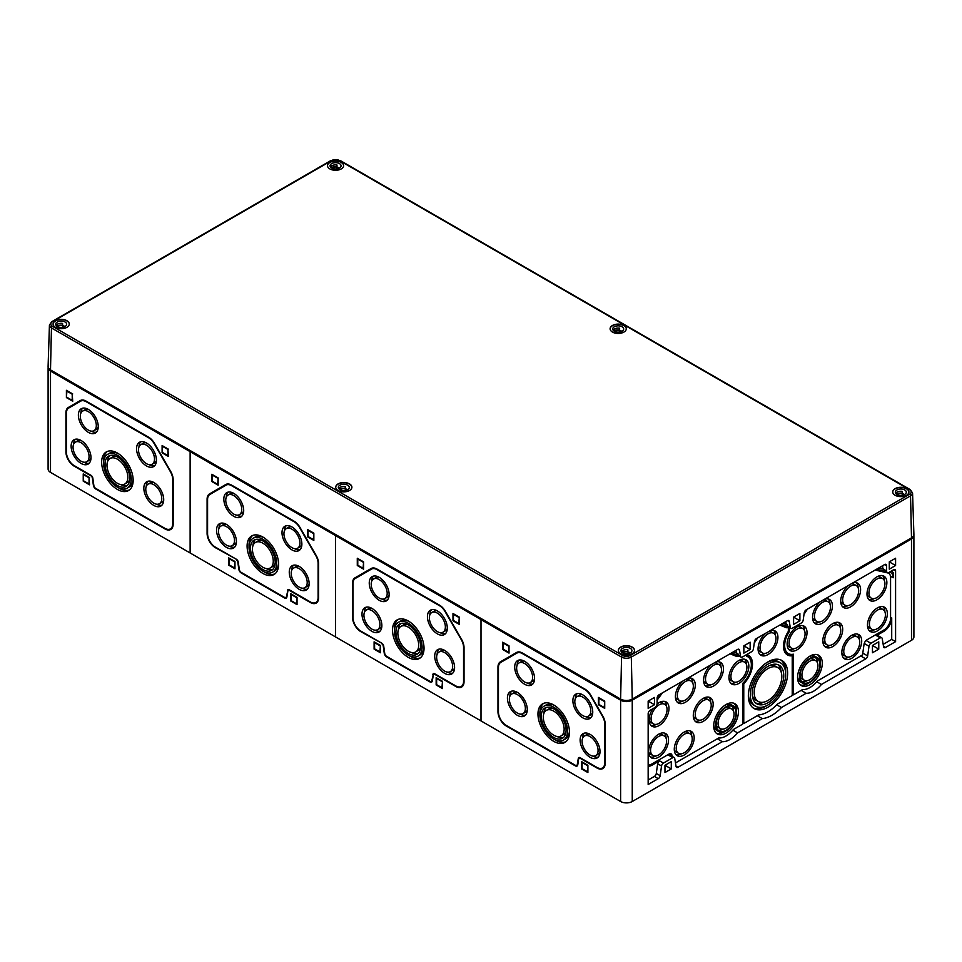 <?xml version="1.0" encoding="UTF-8"?>
<svg xmlns="http://www.w3.org/2000/svg" width="962" height="962" viewBox="0 0 962 962"><rect width="100%" height="100%" fill="white"/><g stroke="black" fill="none" stroke-linecap="round" stroke-linejoin="round"><path stroke-width="1.44" d="M335.57 636.94L481 720.911L481 619.588L335.57 535.618L336.532 535.064L335.57 535.618L190.127 451.659L191.101 451.094L190.127 451.659L50.505 371.043A8.225 4.75 0 0 1 48.1 367.688L48.1 469.011A8.225 4.75 0 0 0 50.505 472.366L335.57 636.94L335.57 535.618L335.57 636.94M481.974 619.023L481 619.588L481.974 619.023M381.806 643.77A2.056 1.19 -120 0 1 383.237 645.983L384.247 653.222A3.427 1.984 -120 0 0 386.64 656.914L429.93 681.902A3.427 1.984 -120 0 0 432.311 680.964L433.333 674.903A2.056 1.19 -120 0 1 434.764 674.338L455.796 686.483A11.652 6.734 -120 0 0 464.033 681.721L464.033 647.57A11.652 6.734 -120 0 0 461.616 639.453L445.382 611.327A11.652 6.734 -120 0 0 439.55 605.17L377.008 569.071A11.652 6.734 -120 0 0 371.188 568.494L354.942 577.861A11.652 6.734 -120 0 0 352.537 583.2L352.537 617.351A11.652 6.734 -120 0 0 360.774 631.625L382.034 643.362M439.55 605.17L377.501 569.348A10.967 6.337 -120 0 0 372.017 568.807L355.291 578.463A10.967 6.337 -120 0 0 353.018 583.477L353.018 617.628A10.967 6.337 -120 0 0 360.774 631.06L381.806 643.205A2.742 1.587 -120 0 1 383.718 646.163L384.728 653.402A2.742 1.587 -120 0 0 386.64 656.349L429.93 681.349A2.742 1.587 -120 0 0 431.301 681.481A2.742 1.587 -120 0 0 431.83 680.591L433.333 674.254A2.742 1.587 -120 0 1 433.658 673.544M459.283 617.123L452.982 613.491L452.982 620.767L459.283 624.398L459.283 617.123L458.802 623.556L453.463 620.478L453.463 614.321L458.802 617.4M363.588 561.88L357.287 558.237L357.287 565.512L363.588 569.155L363.588 561.88L363.095 568.314L357.768 565.235L357.768 559.078L363.095 562.157M442.46 681.3L436.159 677.669L436.159 684.944L442.46 688.576L442.46 681.3L441.979 687.746L436.64 684.667L436.64 678.511L441.979 681.589M380.411 645.478L374.11 641.834L374.11 649.122L380.411 652.753L380.411 645.478L379.918 651.911L374.591 648.833L374.591 642.676L379.918 645.755M379.918 651.911L374.11 649.122M441.979 687.746L436.159 684.944M363.095 568.314L357.287 565.512M458.802 623.556L452.982 620.767M408.285 657.371A22.282 12.867 -120 0 0 419.42 658.477A22.282 12.867 -120 0 0 419.42 632.743A22.282 12.867 -120 0 0 397.138 619.889A22.282 12.867 -120 0 0 393.723 637.734A22.282 12.867 -120 0 0 408.285 657.371M409.223 655.639A22.282 12.867 -120 0 0 410.221 656.252A22.282 12.867 -120 0 0 420.346 657.84M398.148 619.396A22.282 12.867 -120 0 0 394.492 630.134M418.049 656.096A19.541 11.279 -120 0 0 418.049 633.537A19.541 11.279 -120 0 0 398.508 622.258A19.541 11.279 -120 0 0 395.514 637.914A19.541 11.279 -120 0 0 408.285 655.134A19.541 11.279 -120 0 0 418.049 656.096L419.985 654.978A19.541 11.279 -120 0 0 424.001 647.101M409.283 621.608A19.541 11.279 -120 0 0 400.457 621.139L398.508 622.258M408.285 653.451A17.484 10.089 -120 0 0 417.027 654.316A17.484 10.089 -120 0 0 417.027 634.138A17.484 10.089 -120 0 0 399.543 624.037A17.484 10.089 -120 0 0 396.861 638.046A17.484 10.089 -120 0 0 408.285 653.451M411.508 652.489A17.484 10.089 -120 0 0 418.145 653.475M400.841 623.484A17.484 10.089 -120 0 0 398.364 629.737M415.656 651.947A14.743 8.514 -120 0 0 415.656 634.92A14.743 8.514 -120 0 0 400.913 626.418A14.743 8.514 -120 0 0 398.653 638.227A14.743 8.514 -120 0 0 408.285 651.214A14.743 8.514 -120 0 0 415.656 651.947L418.073 650.54A14.743 8.514 -120 0 0 420.622 647.222M407.479 624.47A14.743 8.514 -120 0 0 403.331 625.011L400.913 626.418M371.921 631.349A14.057 8.117 -120 0 0 378.956 632.034A14.057 8.117 -120 0 0 378.956 615.812A14.057 8.117 -120 0 0 364.899 607.695A14.057 8.117 -120 0 0 362.746 618.963A14.057 8.117 -120 0 0 371.921 631.349M374.675 630.134A14.057 8.117 -120 0 0 380.062 631.156M366.209 607.178A14.057 8.117 -120 0 0 364.418 612.349M377.585 629.665A11.316 6.53 -120 0 0 377.585 616.606A11.316 6.53 -120 0 0 366.269 610.076A11.316 6.53 -120 0 0 364.538 619.131A11.316 6.53 -120 0 0 371.921 629.1A11.316 6.53 -120 0 0 377.585 629.665L380.002 628.27A11.316 6.53 -120 0 0 381.854 625.985M371.585 608.2A11.316 6.53 -120 0 0 368.687 608.669L366.269 610.076M444.636 673.328A14.057 8.117 -120 0 0 451.671 674.025A14.057 8.117 -120 0 0 451.671 657.792A14.057 8.117 -120 0 0 437.614 649.675A14.057 8.117 -120 0 0 435.461 660.942A14.057 8.117 -120 0 0 444.636 673.328M447.402 672.113A14.057 8.117 -120 0 0 452.777 673.135M438.937 649.158A14.057 8.117 -120 0 0 437.133 654.328M450.3 671.644A11.316 6.53 -120 0 0 450.3 658.585A11.316 6.53 -120 0 0 438.985 652.056A11.316 6.53 -120 0 0 437.253 661.122A11.316 6.53 -120 0 0 444.636 671.091A11.316 6.53 -120 0 0 450.3 671.644L452.717 670.249A11.316 6.53 -120 0 0 454.569 667.977M444.312 650.192A11.316 6.53 -120 0 0 441.414 650.661L438.985 652.056M379.196 600.276A14.057 8.117 -120 0 0 386.219 600.973A14.057 8.117 -120 0 0 386.219 584.74A14.057 8.117 -120 0 0 372.162 576.623A14.057 8.117 -120 0 0 370.009 587.89A14.057 8.117 -120 0 0 379.196 600.276M381.95 599.061A14.057 8.117 -120 0 0 387.325 600.084M373.484 576.106A14.057 8.117 -120 0 0 371.681 581.276M384.848 598.592A11.316 6.53 -120 0 0 384.848 585.533A11.316 6.53 -120 0 0 373.545 579.004A11.316 6.53 -120 0 0 371.801 588.071A11.316 6.53 -120 0 0 379.196 598.039A11.316 6.53 -120 0 0 384.848 598.592L387.277 597.198A11.316 6.53 -120 0 0 389.129 594.925M378.86 577.14A11.316 6.53 -120 0 0 375.962 577.609L373.545 579.004M437.373 633.862A14.057 8.117 -120 0 0 444.396 634.559A14.057 8.117 -120 0 0 444.396 618.326A14.057 8.117 -120 0 0 430.339 610.221A14.057 8.117 -120 0 0 428.186 621.476A14.057 8.117 -120 0 0 437.373 633.862M440.127 632.647A14.057 8.117 -120 0 0 445.502 633.681M431.661 609.692A14.057 8.117 -120 0 0 429.858 614.862M443.025 632.178A11.316 6.53 -120 0 0 443.025 619.119A11.316 6.53 -120 0 0 431.71 612.59A11.316 6.53 -120 0 0 429.978 621.656A11.316 6.53 -120 0 0 437.373 631.625A11.316 6.53 -120 0 0 443.025 632.178L445.454 630.783A11.316 6.53 -120 0 0 447.306 628.511M437.037 610.726A11.316 6.53 -120 0 0 434.139 611.195L431.71 612.59M432.852 674.53A2.742 1.587 -120 0 1 433.393 673.64A2.742 1.587 -120 0 1 434.764 673.785L455.796 685.918A10.967 6.337 -120 0 0 461.279 686.471A10.967 6.337 -120 0 0 463.552 681.445L463.552 647.294A10.967 6.337 -120 0 0 461.279 639.646L445.033 611.519A10.967 6.337 -120 0 0 439.55 605.735L377.008 569.624A10.967 6.337 -120 0 0 371.524 569.083L371.524 569.083M461.507 686.315A10.967 6.337 -120 0 0 461.76 686.183A10.967 6.337 -120 0 0 464.033 681.168L463.552 681.445M431.517 681.3A2.742 1.587 -120 0 0 431.782 681.204A2.742 1.587 -120 0 0 432.323 680.314L433.333 674.903M190.127 552.97L190.127 451.659L190.127 552.97M236.363 559.8A2.056 1.19 -120 0 1 237.794 562.012L238.816 569.251A3.427 1.984 -120 0 0 241.209 572.943L284.487 597.943A3.427 1.984 -120 0 0 286.88 597.005L287.891 590.933A2.056 1.19 -120 0 1 289.321 590.367L310.353 602.513A11.652 6.734 -120 0 0 318.602 597.763L318.602 563.612A11.652 6.734 -120 0 0 316.185 555.483L299.94 527.356A11.652 6.734 -120 0 0 294.119 521.212L231.577 485.101A11.652 6.734 -120 0 0 225.745 484.523L209.512 493.903A11.652 6.734 -120 0 0 207.095 499.23L207.095 533.381A11.652 6.734 -120 0 0 215.332 547.655L236.604 559.391M294.119 521.212L232.058 485.377A10.967 6.337 -120 0 0 226.575 484.836L209.848 494.492A10.967 6.337 -120 0 0 207.576 499.518L207.576 533.657A10.967 6.337 -120 0 0 215.332 547.101L236.363 559.235A2.742 1.587 -120 0 1 238.275 562.193L239.297 569.432A2.742 1.587 -120 0 0 241.209 572.39L284.487 597.378A2.742 1.587 -120 0 0 285.858 597.51A2.742 1.587 -120 0 0 286.399 596.632L287.903 590.283A2.742 1.587 -120 0 1 288.215 589.574M313.84 533.152L307.539 529.521L307.539 536.796L313.84 540.44L313.84 533.152L313.359 539.598L308.032 536.519L308.032 530.363L313.359 533.441M218.146 477.91L211.844 474.266L211.844 481.541L218.146 485.185L218.146 477.91L217.665 484.343L212.325 481.265L212.325 475.108L217.665 478.186M297.03 597.342L290.716 593.698L290.716 600.973L297.03 604.617L297.03 597.342L296.536 603.775L291.209 600.697L291.209 594.54L296.536 597.618M234.968 561.507L228.667 557.876L228.667 565.151L234.968 568.795L234.968 561.507L234.487 567.953L229.148 564.874L229.148 558.718L234.487 561.796M234.487 567.953L228.667 565.151M296.536 603.775L290.716 600.973M217.665 484.343L211.844 481.541M313.359 539.598L307.539 536.796M262.842 573.412A22.282 12.867 -120 0 0 273.99 574.506A22.282 12.867 -120 0 0 273.99 548.785A22.282 12.867 -120 0 0 251.707 535.918A22.282 12.867 -120 0 0 248.292 553.775A22.282 12.867 -120 0 0 262.842 573.412M263.78 571.668A22.282 12.867 -120 0 0 264.79 572.282A22.282 12.867 -120 0 0 274.916 573.881M252.717 535.425A22.282 12.867 -120 0 0 249.062 546.175M272.619 572.137A19.541 11.279 -120 0 0 272.619 549.579A19.541 11.279 -120 0 0 253.078 538.287A19.541 11.279 -120 0 0 250.084 553.944A19.541 11.279 -120 0 0 262.842 571.163A19.541 11.279 -120 0 0 272.619 572.137L274.555 571.019A19.541 11.279 -120 0 0 278.571 563.131M263.853 537.638A19.541 11.279 -120 0 0 255.014 537.169L253.078 538.287M262.842 569.492A17.484 10.089 -120 0 0 271.585 570.358A17.484 10.089 -120 0 0 271.585 550.168A17.484 10.089 -120 0 0 254.1 540.079A17.484 10.089 -120 0 0 251.431 554.088A17.484 10.089 -120 0 0 262.842 569.492M266.065 568.518A17.484 10.089 -120 0 0 272.715 569.504M255.399 539.526A17.484 10.089 -120 0 0 252.934 545.767M270.214 567.977A14.743 8.514 -120 0 0 270.214 550.961A14.743 8.514 -120 0 0 255.471 542.448A14.743 8.514 -120 0 0 253.222 554.256A14.743 8.514 -120 0 0 262.842 567.243A14.743 8.514 -120 0 0 270.214 567.977L272.643 566.582A14.743 8.514 -120 0 0 275.18 563.263M262.049 540.512A14.743 8.514 -120 0 0 257.9 541.053L255.471 542.448M226.491 547.378A14.057 8.117 -120 0 0 233.513 548.075A14.057 8.117 -120 0 0 233.513 531.842A14.057 8.117 -120 0 0 219.456 523.725A14.057 8.117 -120 0 0 217.304 534.992A14.057 8.117 -120 0 0 226.491 547.378M229.245 546.163A14.057 8.117 -120 0 0 234.62 547.186M220.779 523.208A14.057 8.117 -120 0 0 218.975 528.378M232.143 545.694A11.316 6.53 -120 0 0 232.143 532.635A11.316 6.53 -120 0 0 220.827 526.106A11.316 6.53 -120 0 0 219.095 535.173A11.316 6.53 -120 0 0 226.491 545.141A11.316 6.53 -120 0 0 232.143 545.694L234.572 544.3A11.316 6.53 -120 0 0 236.424 542.027M226.154 524.242A11.316 6.53 -120 0 0 223.256 524.711L220.827 526.106M299.206 589.357A14.057 8.117 -120 0 0 306.229 590.055A14.057 8.117 -120 0 0 306.229 573.833A14.057 8.117 -120 0 0 292.183 565.716A14.057 8.117 -120 0 0 290.019 576.972A14.057 8.117 -120 0 0 299.206 589.357M301.96 588.143A14.057 8.117 -120 0 0 307.335 589.177M293.494 565.199A14.057 8.117 -120 0 0 291.702 570.37M304.858 587.686A11.316 6.53 -120 0 0 304.858 574.615A11.316 6.53 -120 0 0 293.554 568.085A11.316 6.53 -120 0 0 291.811 577.152A11.316 6.53 -120 0 0 299.206 587.121A11.316 6.53 -120 0 0 304.858 587.686L307.287 586.279A11.316 6.53 -120 0 0 309.139 584.006M298.869 566.221A11.316 6.53 -120 0 0 295.971 566.69L293.554 568.085M233.754 516.305A14.057 8.117 -120 0 0 240.789 517.003A14.057 8.117 -120 0 0 240.789 500.781A14.057 8.117 -120 0 0 226.731 492.664A14.057 8.117 -120 0 0 224.579 503.92A14.057 8.117 -120 0 0 233.754 516.305M236.52 515.091A14.057 8.117 -120 0 0 241.895 516.125M228.054 492.147A14.057 8.117 -120 0 0 226.25 497.318M239.418 514.634A11.316 6.53 -120 0 0 239.418 501.563A11.316 6.53 -120 0 0 228.102 495.033A11.316 6.53 -120 0 0 226.371 504.1A11.316 6.53 -120 0 0 233.754 514.069A11.316 6.53 -120 0 0 239.418 514.634L241.835 513.227A11.316 6.53 -120 0 0 243.687 510.954M233.429 493.169A11.316 6.53 -120 0 0 230.531 493.638L228.102 495.033M291.931 549.891A14.057 8.117 -120 0 0 298.966 550.589A14.057 8.117 -120 0 0 298.966 534.367A14.057 8.117 -120 0 0 284.908 526.25A14.057 8.117 -120 0 0 282.756 537.505A14.057 8.117 -120 0 0 291.931 549.891M294.697 548.677A14.057 8.117 -120 0 0 300.072 549.711M286.219 525.733A14.057 8.117 -120 0 0 284.427 530.904M297.595 548.22A11.316 6.53 -120 0 0 297.595 535.149A11.316 6.53 -120 0 0 286.279 528.619A11.316 6.53 -120 0 0 284.548 537.686A11.316 6.53 -120 0 0 291.931 547.655A11.316 6.53 -120 0 0 297.595 548.22L300.012 546.813A11.316 6.53 -120 0 0 301.864 544.54M291.594 526.755A11.316 6.53 -120 0 0 288.696 527.224L286.279 528.619M287.41 590.56A2.742 1.587 -120 0 1 287.951 589.682A2.742 1.587 -120 0 1 289.321 589.814L310.353 601.959A10.967 6.337 -120 0 0 315.837 602.501A10.967 6.337 -120 0 0 318.109 597.474L318.109 563.335A10.967 6.337 -120 0 0 315.837 555.687L299.603 527.561A10.967 6.337 -120 0 0 294.119 521.765L231.577 485.666A10.967 6.337 -120 0 0 226.094 485.113L226.094 485.113M316.077 602.344A10.967 6.337 -120 0 0 316.33 602.224A10.967 6.337 -120 0 0 318.602 597.198L318.602 563.612M286.075 597.342A2.742 1.587 -120 0 0 286.339 597.234A2.742 1.587 -120 0 0 286.88 596.356L287.891 590.933M89.045 477.825L89.538 484.824L83.237 481.18L83.718 474.747L89.045 477.825L89.045 483.982L83.718 480.904L89.045 483.982M83.237 481.18L83.237 473.905L89.538 477.549M167.929 449.47L168.41 456.469L162.109 452.825L162.59 446.392L167.929 449.47L167.929 455.627L162.59 452.549L167.929 455.627M162.109 452.825L162.109 445.55L168.41 449.194M72.222 394.216L72.715 401.214L66.414 397.583L66.895 391.137L72.222 394.216L72.222 400.384L66.895 397.294L72.222 400.384M66.414 397.583L66.414 390.307L72.715 393.939M117.412 483.285A14.743 8.514 60 0 1 107.78 470.298A14.743 8.514 60 0 1 110.041 458.477A14.743 8.514 60 0 1 124.783 466.991A14.743 8.514 60 0 1 124.783 484.018A14.743 8.514 60 0 1 117.412 483.285M110.041 458.477L112.47 457.082A14.743 8.514 60 0 1 116.606 456.541M129.75 479.292A14.743 8.514 60 0 1 127.2 482.611L124.783 484.018M107.504 461.808A17.484 10.089 60 0 1 109.969 455.555M127.285 485.545A17.484 10.089 60 0 1 120.635 484.547M117.412 485.521A17.484 10.089 60 0 1 105.988 470.117A17.484 10.089 60 0 1 108.67 456.108A17.484 10.089 60 0 1 126.154 466.197A17.484 10.089 60 0 1 126.154 486.387A17.484 10.089 60 0 1 117.412 485.521M117.412 487.205A19.541 11.279 60 0 1 104.642 469.985A19.541 11.279 60 0 1 107.636 454.329A19.541 11.279 60 0 1 127.176 465.608A19.541 11.279 60 0 1 127.176 488.167A19.541 11.279 60 0 1 117.412 487.205M107.636 454.329L109.584 453.21A19.541 11.279 60 0 1 118.41 453.667M133.129 479.172A19.541 11.279 60 0 1 129.124 487.049L127.176 488.167M129.473 489.911A22.282 12.867 60 0 1 119.348 488.323A22.282 12.867 60 0 1 118.35 487.71M103.631 462.205A22.282 12.867 60 0 1 107.287 451.467M117.412 489.442A22.282 12.867 60 0 1 102.85 469.805A22.282 12.867 60 0 1 106.265 451.948A22.282 12.867 60 0 1 128.547 464.814A22.282 12.867 60 0 1 128.547 490.548A22.282 12.867 60 0 1 117.412 489.442M153.764 503.15A11.316 6.53 60 0 1 146.38 493.181A11.316 6.53 60 0 1 148.112 484.126A11.316 6.53 60 0 1 159.427 490.656A11.316 6.53 60 0 1 159.427 503.715A11.316 6.53 60 0 1 153.764 503.15M148.112 484.126L150.541 482.72A11.316 6.53 60 0 1 153.439 482.251M163.696 500.036A11.316 6.53 60 0 1 161.844 502.32L159.427 503.715M146.26 486.399A14.057 8.117 60 0 1 148.064 481.228M161.905 505.206A14.057 8.117 60 0 1 156.529 504.184M153.764 505.399A14.057 8.117 60 0 1 144.589 493.013A14.057 8.117 60 0 1 146.741 481.746A14.057 8.117 60 0 1 160.798 489.862A14.057 8.117 60 0 1 160.798 506.084A14.057 8.117 60 0 1 153.764 505.399M81.049 461.171A11.316 6.53 60 0 1 73.665 451.202A11.316 6.53 60 0 1 75.397 442.135A11.316 6.53 60 0 1 86.712 448.665A11.316 6.53 60 0 1 86.712 461.736A11.316 6.53 60 0 1 81.049 461.171M75.397 442.135L77.814 440.74A11.316 6.53 60 0 1 80.712 440.271M90.981 458.056A11.316 6.53 60 0 1 89.129 460.329L86.712 461.736M73.545 444.42A14.057 8.117 60 0 1 75.337 439.249M89.189 463.227A14.057 8.117 60 0 1 83.814 462.193M81.049 463.407A14.057 8.117 60 0 1 71.873 451.022A14.057 8.117 60 0 1 74.026 439.766A14.057 8.117 60 0 1 88.083 447.883A14.057 8.117 60 0 1 88.083 464.105A14.057 8.117 60 0 1 81.049 463.407M146.501 463.684A11.316 6.53 60 0 1 139.105 453.715A11.316 6.53 60 0 1 140.837 444.66A11.316 6.53 60 0 1 152.152 451.19A11.316 6.53 60 0 1 152.152 464.249A11.316 6.53 60 0 1 146.501 463.684M140.837 444.66L143.266 443.254A11.316 6.53 60 0 1 146.164 442.797M156.433 460.57A11.316 6.53 60 0 1 154.581 462.854L152.152 464.249M138.985 446.933A14.057 8.117 60 0 1 140.789 441.762M154.629 465.74A14.057 8.117 60 0 1 149.254 464.718M146.501 465.933A14.057 8.117 60 0 1 137.313 453.547A14.057 8.117 60 0 1 139.466 442.279A14.057 8.117 60 0 1 153.523 450.396A14.057 8.117 60 0 1 153.523 466.63A14.057 8.117 60 0 1 146.501 465.933M88.324 430.098A11.316 6.53 60 0 1 80.928 420.129A11.316 6.53 60 0 1 82.672 411.075A11.316 6.53 60 0 1 93.975 417.604A11.316 6.53 60 0 1 93.975 430.663A11.316 6.53 60 0 1 88.324 430.098M82.672 411.075L85.089 409.668A11.316 6.53 60 0 1 87.987 409.199M98.256 426.984A11.316 6.53 60 0 1 96.404 429.268L93.975 430.663M80.82 413.347A14.057 8.117 60 0 1 82.612 408.177M96.453 432.154A14.057 8.117 60 0 1 91.077 431.132M88.324 432.347A14.057 8.117 60 0 1 79.137 419.961A14.057 8.117 60 0 1 81.301 408.694A14.057 8.117 60 0 1 95.346 416.811A14.057 8.117 60 0 1 95.346 433.032A14.057 8.117 60 0 1 88.324 432.347M86.147 401.695L148.677 437.794A10.967 6.337 60 0 1 154.16 443.59L170.406 471.717A10.967 6.337 60 0 1 172.679 479.365L172.679 523.869A10.967 6.337 60 0 1 170.406 528.884A10.967 6.337 60 0 1 164.923 528.342L95.767 488.419A2.742 1.587 60 0 1 93.855 485.473L92.845 478.222A2.742 1.587 60 0 0 90.933 475.276L74.17 465.596A10.967 6.337 60 0 1 66.414 452.164L66.414 413.083A10.967 6.337 60 0 1 68.687 408.068L80.652 401.154A10.967 6.337 60 0 1 86.147 401.695L148.689 437.241L86.628 401.419A10.967 6.337 60 0 0 81.145 400.865L80.315 400.553L68.338 407.467L69.168 407.78M172.679 523.869L173.16 523.581A10.967 6.337 60 0 1 170.887 528.607A10.967 6.337 60 0 1 170.647 528.739M148.677 437.241L148.677 437.241A11.652 6.734 60 0 1 154.509 443.386L170.743 471.524A11.652 6.734 60 0 1 173.16 479.641L173.16 524.146A11.652 6.734 60 0 1 164.923 528.908L165.163 528.487M68.338 407.467A11.652 6.734 60 0 0 65.921 412.806L65.921 451.875A11.652 6.734 60 0 0 74.17 466.149L90.933 475.829A2.056 1.19 60 0 1 92.364 478.042L93.386 485.293A3.427 1.984 60 0 0 95.767 488.985L164.923 528.908M80.315 400.553A11.652 6.734 60 0 1 86.147 401.13L86.628 401.419M779.761 625.108A18.963 10.943 120 0 1 780.242 625.288L786.339 627.669A4.341 2.513 120 0 0 788.359 627.332L788.359 631.373A19.192 11.087 120 0 0 787.481 654.966A19.192 11.087 120 0 0 792.231 655.783L789.814 654.376A19.192 11.087 120 0 1 786.351 654.136M788.359 627.332L787.71 626.767M742.868 683.26L743.758 683.766A19.192 11.087 120 0 0 748.508 655.302A19.192 11.087 120 0 0 747.63 654.881L746.885 654.449A19.192 11.087 120 0 1 749.338 658.08M747.63 654.881L747.63 654.016M792.231 655.783L792.231 695.526L777.356 704.112A33.357 19.264 120 0 1 758.633 714.934L743.758 723.52L742.616 723.208M786.339 627.669L784.331 625.456L782.082 624.578M889.285 561.88L889.285 569.155L895.586 565.512L895.586 558.237L889.285 561.88L895.586 565.512M793.59 617.123L793.59 624.398L799.891 620.767L799.891 613.491L793.59 617.123L799.891 620.767M872.462 645.478L872.462 652.753L878.763 649.122L878.763 641.834L872.462 645.478L878.763 649.122M648.16 701.094L648.16 708.369L654.461 704.725L654.461 697.45L648.16 701.094L654.461 704.725M743.854 645.839L743.854 653.114L750.156 649.482L750.156 642.207L743.854 645.839L750.156 649.482M664.97 765.271L664.97 772.546L671.284 768.915L671.284 761.627L664.97 765.271L671.284 768.915M883.176 644.336L891.714 639.405L891.714 617.857A10.967 6.337 120 0 1 883.958 631.288L876.43 635.629L880.302 637.866A2.742 1.587 120 0 1 881.673 637.734L877.801 635.497A2.742 1.587 120 0 0 876.43 635.629M648.16 766.221A10.967 6.337 120 0 0 652.032 765.187L659.559 760.846A2.742 1.587 120 0 0 657.647 763.792L661.531 766.029A2.742 1.587 120 0 1 663.431 763.082L672.823 757.659A2.742 1.587 120 0 1 674.194 757.527L668.614 754.304M648.16 780.026L654.376 776.43A2.742 1.587 120 0 0 656.288 773.472L657.647 763.792M733.357 651.899L737.926 653.715L738.119 654.857A2.742 1.587 120 0 0 738.66 655.735L741.089 657.142A2.742 1.587 120 0 0 742.46 656.998L751.55 651.755A2.742 1.587 120 0 0 753.462 648.797L754.473 641.558A2.742 1.587 120 0 1 756.385 638.6L787.361 620.718A2.742 1.587 120 0 1 788.732 620.586A2.742 1.587 120 0 1 789.273 621.476L790.283 627.537A2.742 1.587 120 0 0 790.824 628.427A2.742 1.587 120 0 0 792.195 628.282L801.286 623.039A2.742 1.587 120 0 0 803.198 620.081L804.22 612.842A2.742 1.587 120 0 1 806.12 609.884L884.679 564.538L886.615 565.656A2.742 1.587 120 0 0 886.05 564.393A2.742 1.587 120 0 0 884.679 564.538M738.72 655.771L732.695 653.414A20.563 11.881 120 0 0 731.385 653.042M881.673 637.734A2.742 1.587 120 0 1 882.214 638.624L883.573 646.729A2.742 1.587 120 0 0 884.114 647.618A2.742 1.587 120 0 0 885.485 647.474L895.586 641.642L895.586 570.827A2.742 1.587 120 0 0 895.021 569.576A2.742 1.587 120 0 0 893.65 569.708L889.044 572.366A3.427 1.984 120 0 1 887.325 572.534L884.908 571.139A3.427 1.984 120 0 1 884.198 569.576L882.743 568.542L882.743 565.656M891.714 639.405L895.586 641.642M738.119 654.857L740.548 656.252L739.525 650.192A2.742 1.587 120 0 0 738.984 649.302A2.742 1.587 120 0 0 737.613 649.434L659.066 694.792A2.742 1.587 120 0 0 657.118 698.147L657.118 703.475A3.427 1.984 120 0 1 654.701 707.671L650.096 710.329A2.742 1.587 120 0 0 648.16 713.684L648.16 784.499L658.261 778.667A2.742 1.587 120 0 0 660.172 775.709L661.531 766.029M733.609 651.755L736.471 652.873L736.05 650.348M736.471 652.873L737.926 653.715M740.548 656.252A2.742 1.587 120 0 0 741.089 657.142M783.357 623.039L786.219 624.158L785.786 621.632M786.219 624.158L787.854 626.142A2.742 1.587 120 0 0 788.395 627.02L790.824 628.427M884.198 569.576L886.615 570.971L886.615 565.656M886.615 570.971A3.427 1.984 120 0 0 887.325 572.534M785.281 652.897A18.506 10.69 120 0 0 787.325 653.691L790.115 654.256A17.593 10.161 120 0 0 793.361 654.196L793.361 694.877L792.231 694.768M889.068 573.532A10.967 6.337 120 0 0 888.732 572.522M675.48 762.926L718.722 737.974A21.02 12.133 120 0 0 733.405 729.497L742.616 724.17L742.616 683.489A17.593 10.161 120 0 0 749.206 657.924L747.33 655.795A18.506 10.69 120 0 0 746.5 655.014M672.137 756.348L671.969 755.302L668.915 754.485M730.014 653.823A18.963 10.943 120 0 1 730.507 654.004L736.603 656.385L734.595 654.172L732.335 653.282M866.077 640.488L870.923 643.289L880.302 637.866M870.923 643.289A2.742 1.587 120 0 0 869.011 646.236L867.652 655.916A2.742 1.587 120 0 1 865.752 658.874L821.44 684.451L816.726 681.733M801.154 690.379L806.168 693.265A22.619 13.059 120 0 0 821.44 684.451M776.719 704.785L781.469 707.527L806.168 693.265M757.262 715.716L762.277 718.614A34.969 20.19 120 0 0 781.469 707.527M732.852 730.146L737.577 732.876L762.277 718.614M717.291 738.792L722.306 741.69A22.619 13.059 120 0 0 737.577 732.876M674.194 757.527A2.742 1.587 120 0 1 674.723 758.417L676.082 766.522A2.742 1.587 120 0 0 676.623 767.411A2.742 1.587 120 0 0 677.994 767.267L722.306 741.69M649.386 710.882L649.037 711.375A10.967 6.337 120 0 0 648.58 712.036M657.118 700.168L662.096 693.277A20.563 11.881 120 0 1 662.397 692.868M754.256 643.097L756.469 639.694A20.563 11.881 120 0 1 757.779 637.806M788.455 627.056L782.431 624.699A20.563 11.881 120 0 0 781.12 624.326M804.004 614.381L806.204 610.966A20.563 11.881 120 0 1 807.515 609.09M885.052 571.224L876.803 569.324A20.563 11.881 120 0 0 876.502 569.251M889.321 572.21L889.862 572.342A10.967 6.337 120 0 1 890.896 572.739A10.967 6.337 120 0 1 893.169 577.765L893.169 572.679A12.614 7.287 120 0 0 891.714 571.32L891.714 570.827M620.622 801.514L620.622 700.192L481 619.588L481 720.911L620.622 801.514A8.225 4.75 0 0 0 632.25 801.514L911.495 640.295A8.225 4.75 0 0 0 913.9 636.94L913.9 535.618A8.225 4.75 0 0 0 913.84 535.064M911.495 640.295L911.495 538.985A8.225 4.75 0 0 0 913.9 535.618M911.495 538.985L632.25 700.192A8.225 4.75 0 0 1 620.622 700.192M578.763 758.862A2.056 1.19 -120 0 1 580.194 758.309L596.957 767.989A11.652 6.734 -120 0 0 605.206 763.227L605.206 724.158A11.652 6.734 -120 0 0 602.789 716.029L590.812 695.298A11.652 6.734 -120 0 0 584.992 689.141L522.45 653.03A11.652 6.734 -120 0 0 516.618 652.452L500.384 661.832A11.652 6.734 -120 0 0 497.967 667.171L497.967 711.676A11.652 6.734 -120 0 0 506.204 725.949L575.36 765.872A3.427 1.984 -120 0 0 577.753 764.934L578.775 758.212A2.742 1.587 -120 0 1 579.088 757.503M584.992 689.141L522.931 653.318A10.967 6.337 -120 0 0 517.448 652.765L500.721 662.421A10.967 6.337 -120 0 0 498.448 667.448L498.448 711.952A10.967 6.337 -120 0 0 506.204 725.384L575.36 765.307A2.742 1.587 -120 0 0 576.731 765.451A2.742 1.587 -120 0 0 577.272 764.562L578.282 758.489L577.753 764.285A2.742 1.587 -120 0 1 577.212 765.163L576.731 765.451M604.713 701.094L598.412 697.45L598.412 704.725L604.713 708.369L604.713 701.094L604.232 707.527L598.905 704.449L598.905 698.292L604.232 701.37M509.018 645.839L502.717 642.207L502.717 649.482L509.018 653.114L509.018 645.839L508.537 652.284L503.198 649.194L503.198 643.037L508.537 646.115M587.89 765.271L581.589 761.627L581.589 768.915L587.89 772.546L587.89 765.271L587.409 771.704L582.082 768.626L582.082 762.469L587.409 765.548M788.359 630.832L789.489 631.349A17.593 10.161 120 0 0 790.115 654.256M875.155 570.033L887.758 572.943A9.367 5.411 120 0 1 889.441 573.953A9.367 5.411 120 0 1 890.571 577.585L890.571 618.506A9.367 5.411 120 0 1 883.958 629.978L867.051 639.742A4.341 2.513 120 0 0 864.02 644.42L862.661 654.1A1.142 0.661 120 0 1 861.868 655.326L817.267 681.072A21.02 12.133 120 0 1 802.585 689.55L793.361 694.877M658.573 734.259A14.057 8.117 120 0 0 649.398 746.644A14.057 8.117 120 0 0 651.551 757.912A14.057 8.117 120 0 0 658.573 757.214A14.057 8.117 120 0 0 667.76 744.828A14.057 8.117 120 0 0 665.608 733.561A14.057 8.117 120 0 0 658.573 734.259M738.912 660.449A14.057 8.117 120 0 0 729.725 672.835A14.057 8.117 120 0 0 731.878 684.102A14.057 8.117 120 0 0 738.912 683.405A14.057 8.117 120 0 0 748.087 671.019A14.057 8.117 120 0 0 745.935 659.752A14.057 8.117 120 0 0 738.912 660.449M711.327 664.622A14.057 8.117 120 0 0 703.956 676.875A14.057 8.117 120 0 0 706.481 686.724A14.057 8.117 120 0 0 713.503 686.038A14.057 8.117 120 0 0 722.69 673.653A14.057 8.117 120 0 0 720.526 662.385A14.057 8.117 120 0 0 715.68 662.109M749.206 657.924A17.593 10.161 120 0 0 746.5 656.168L746.5 654.665M736.603 656.385A4.341 2.513 120 0 0 738.576 656.072L738.912 655.88M648.328 764.706L648.16 764.67A9.367 5.411 120 0 0 648.328 764.706A9.367 5.411 120 0 0 652.032 763.876L668.939 754.112A4.341 2.513 120 0 1 670.658 753.727A4.341 2.513 120 0 1 671.969 755.302M683.152 680.88A14.057 8.117 120 0 0 675.793 693.133A14.057 8.117 120 0 0 678.306 702.994A14.057 8.117 120 0 0 685.341 702.296A14.057 8.117 120 0 0 694.516 689.91A14.057 8.117 120 0 0 692.363 678.643A14.057 8.117 120 0 0 687.517 678.366M652.849 708.741A14.057 8.117 120 0 0 652.032 726.274A14.057 8.117 120 0 0 659.066 725.576A14.057 8.117 120 0 0 668.241 713.191A14.057 8.117 120 0 0 666.089 701.935A14.057 8.117 120 0 0 659.066 702.633A14.057 8.117 120 0 0 657.082 704.004M703.222 698.4A14.057 8.117 120 0 0 694.047 710.786A14.057 8.117 120 0 0 696.199 722.053A14.057 8.117 120 0 0 703.222 721.356A14.057 8.117 120 0 0 712.409 708.97A14.057 8.117 120 0 0 710.257 697.703A14.057 8.117 120 0 0 703.222 698.4M684.222 732.046A14.057 8.117 120 0 0 675.035 744.432A14.057 8.117 120 0 0 677.2 755.699A14.057 8.117 120 0 0 684.222 755.002A14.057 8.117 120 0 0 693.41 742.616A14.057 8.117 120 0 0 691.245 731.348A14.057 8.117 120 0 0 684.222 732.046M726.057 704.533A17.484 10.089 120 0 0 714.634 719.937A17.484 10.089 120 0 0 717.315 733.946A17.484 10.089 120 0 0 726.057 733.08A17.484 10.089 120 0 0 737.481 717.676A17.484 10.089 120 0 0 734.8 703.667A17.484 10.089 120 0 0 726.057 704.533M743.758 683.766L743.758 723.52M765.812 633.164A14.057 8.117 120 0 0 758.453 645.418A14.057 8.117 120 0 0 760.966 655.266A14.057 8.117 120 0 0 767.989 654.569A14.057 8.117 120 0 0 777.176 642.183A14.057 8.117 120 0 0 775.023 630.928A14.057 8.117 120 0 0 770.177 630.639M767.989 661.856A27.766 16.029 120 0 0 749.855 686.315A27.766 16.029 120 0 0 754.112 708.573A27.766 16.029 120 0 0 767.989 707.19A27.766 16.029 120 0 0 786.134 682.731A27.766 16.029 120 0 0 781.878 660.473A27.766 16.029 120 0 0 767.989 661.856M877.404 607.912A14.057 8.117 120 0 0 868.229 620.298A14.057 8.117 120 0 0 870.382 631.565A14.057 8.117 120 0 0 877.404 630.868A14.057 8.117 120 0 0 886.591 618.482A14.057 8.117 120 0 0 884.439 607.226A14.057 8.117 120 0 0 877.404 607.912M797.077 626.863A14.057 8.117 120 0 0 787.902 639.249A14.057 8.117 120 0 0 790.055 650.516A14.057 8.117 120 0 0 797.077 649.819A14.057 8.117 120 0 0 806.264 637.433A14.057 8.117 120 0 0 804.112 626.166A14.057 8.117 120 0 0 797.077 626.863M848.472 585.437A14.057 8.117 120 0 0 841.101 597.691A14.057 8.117 120 0 0 843.626 607.551A14.057 8.117 120 0 0 850.648 606.854A14.057 8.117 120 0 0 859.836 594.468A14.057 8.117 120 0 0 857.671 583.2A14.057 8.117 120 0 0 852.825 582.924M789.489 631.349L789.489 627.657M820.297 601.707A14.057 8.117 120 0 0 812.938 613.96A14.057 8.117 120 0 0 815.451 623.809A14.057 8.117 120 0 0 822.486 623.111A14.057 8.117 120 0 0 831.661 610.726A14.057 8.117 120 0 0 829.509 599.47A14.057 8.117 120 0 0 824.662 599.182M876.923 576.851A14.057 8.117 120 0 0 867.748 589.237A14.057 8.117 120 0 0 869.901 600.492A14.057 8.117 120 0 0 876.923 599.795A14.057 8.117 120 0 0 886.11 587.409A14.057 8.117 120 0 0 883.958 576.154A14.057 8.117 120 0 0 876.923 576.851M832.755 623.616A14.057 8.117 120 0 0 823.58 636.002A14.057 8.117 120 0 0 825.733 647.27A14.057 8.117 120 0 0 832.755 646.572A14.057 8.117 120 0 0 841.942 634.186A14.057 8.117 120 0 0 839.79 622.919A14.057 8.117 120 0 0 832.755 623.616M851.767 635.317A14.057 8.117 120 0 0 842.58 647.703A14.057 8.117 120 0 0 844.732 658.97A14.057 8.117 120 0 0 851.767 658.273A14.057 8.117 120 0 0 860.942 645.887A14.057 8.117 120 0 0 858.789 634.619A14.057 8.117 120 0 0 851.767 635.317M809.932 656.108A17.484 10.089 120 0 0 798.508 671.524A17.484 10.089 120 0 0 801.19 685.533A17.484 10.089 120 0 0 809.932 684.667A17.484 10.089 120 0 0 821.344 669.251A17.484 10.089 120 0 0 818.674 655.242A17.484 10.089 120 0 0 809.932 656.108M767.989 702.717A22.282 12.867 -60 0 1 756.853 703.823A22.282 12.867 -60 0 1 756.853 678.09A22.282 12.867 -60 0 1 779.136 665.223A22.282 12.867 -60 0 1 782.551 683.08A22.282 12.867 -60 0 1 767.989 702.717M767.989 704.954A25.024 14.442 -60 0 1 755.483 706.192A25.024 14.442 -60 0 1 755.483 677.296A25.024 14.442 -60 0 1 780.507 662.854A25.024 14.442 -60 0 1 784.343 682.9A25.024 14.442 -60 0 1 767.989 704.954M767.989 652.332A11.316 6.53 -60 0 1 762.337 652.897A11.316 6.53 -60 0 1 762.337 639.838A11.316 6.53 -60 0 1 773.652 633.297A11.316 6.53 -60 0 1 775.384 642.363A11.316 6.53 -60 0 1 767.989 652.332M819.72 621.897A14.057 8.117 -60 0 1 814.345 622.931M828.198 598.953A14.057 8.117 -60 0 1 829.99 604.124M762.337 652.897L759.908 651.49A11.316 6.53 -60 0 1 758.056 649.218M768.903 631.373A11.316 6.53 -60 0 1 771.223 631.902L773.652 633.297M767.989 700.48A19.541 11.279 -60 0 1 758.224 701.442A19.541 11.279 -60 0 1 758.224 678.883A19.541 11.279 -60 0 1 777.765 667.604A19.541 11.279 -60 0 1 780.759 683.26A19.541 11.279 -60 0 1 767.989 700.48M758.224 701.442L755.795 700.047A19.541 11.279 -60 0 1 752.308 695.237M769.432 665.572A19.541 11.279 -60 0 1 775.336 666.197L777.765 667.604M764.129 702.068A22.282 12.867 -60 0 1 755.711 703.006M777.861 664.646A22.282 12.867 -60 0 1 781.264 672.402M755.483 706.192L753.547 705.074A25.024 14.442 -60 0 1 748.388 694.696M767.003 662.457A25.024 14.442 -60 0 1 778.571 661.736L780.507 662.854M767.051 705.471A27.766 16.029 -60 0 1 766.053 706.072A27.766 16.029 -60 0 1 753.174 707.948M780.867 659.98A27.766 16.029 -60 0 1 785.665 673.232M809.932 679.629A11.316 6.53 -60 0 1 804.268 680.182A11.316 6.53 -60 0 1 804.268 667.123A11.316 6.53 -60 0 1 815.584 660.593A11.316 6.53 -60 0 1 817.315 669.66A11.316 6.53 -60 0 1 809.932 679.629M804.268 680.182L801.851 678.787A11.316 6.53 -60 0 1 799.999 676.502M810.257 658.729A11.316 6.53 -60 0 1 813.155 659.186L815.584 660.593M807.166 680.651A14.057 8.117 -60 0 1 801.791 681.673M815.632 657.695A14.057 8.117 -60 0 1 817.435 662.866M809.932 681.866A14.057 8.117 -60 0 1 802.897 682.563A14.057 8.117 -60 0 1 802.897 666.329A14.057 8.117 -60 0 1 816.954 658.212A14.057 8.117 -60 0 1 819.107 669.48A14.057 8.117 -60 0 1 809.932 681.866M809.932 682.419A14.743 8.514 -60 0 1 802.561 683.152A14.743 8.514 -60 0 1 802.561 666.137A14.743 8.514 -60 0 1 817.303 657.623A14.743 8.514 -60 0 1 819.552 669.432A14.743 8.514 -60 0 1 809.932 682.419M802.561 683.152L800.612 682.034A14.743 8.514 -60 0 1 797.606 676.334M808.922 656.745A14.743 8.514 -60 0 1 815.355 656.505L817.303 657.623M808.994 682.912A17.484 10.089 -60 0 1 807.984 683.537A17.484 10.089 -60 0 1 800.276 684.872M817.64 654.785A17.484 10.089 -60 0 1 820.309 663.323M726.057 728.042A11.316 6.53 -60 0 1 720.406 728.607A11.316 6.53 -60 0 1 720.406 715.548A11.316 6.53 -60 0 1 731.721 709.018A11.316 6.53 -60 0 1 733.453 718.073A11.316 6.53 -60 0 1 726.057 728.042M720.406 728.607L717.977 727.212A11.316 6.53 -60 0 1 716.125 724.927M726.394 707.142A11.316 6.53 -60 0 1 729.292 707.611L731.721 709.018M723.304 729.076A14.057 8.117 -60 0 1 717.929 730.098M731.769 706.12A14.057 8.117 -60 0 1 733.573 711.291M726.057 730.29A14.057 8.117 -60 0 1 719.035 730.976A14.057 8.117 -60 0 1 719.035 714.754A14.057 8.117 -60 0 1 733.092 706.637A14.057 8.117 -60 0 1 735.245 717.905A14.057 8.117 -60 0 1 726.057 730.29M726.057 730.843A14.743 8.514 -60 0 1 718.686 731.577A14.743 8.514 -60 0 1 718.686 714.55A14.743 8.514 -60 0 1 733.429 706.048A14.743 8.514 -60 0 1 735.689 717.856A14.743 8.514 -60 0 1 726.057 730.843M718.686 731.577L716.75 730.459A14.743 8.514 -60 0 1 713.744 724.759M725.047 705.17A14.743 8.514 -60 0 1 731.493 704.93L733.429 706.048M725.132 731.336A17.484 10.089 -60 0 1 724.121 731.962A17.484 10.089 -60 0 1 716.401 733.297M733.778 703.198A17.484 10.089 -60 0 1 736.435 711.748M851.767 656.036A11.316 6.53 -60 0 1 846.103 656.589A11.316 6.53 -60 0 1 846.103 643.53A11.316 6.53 -60 0 1 857.419 637A11.316 6.53 -60 0 1 859.15 646.067A11.316 6.53 -60 0 1 851.767 656.036M846.103 656.589L843.686 655.194A11.316 6.53 -60 0 1 841.834 652.909M852.104 635.136A11.316 6.53 -60 0 1 855.002 635.593L857.419 637M849.001 657.058A14.057 8.117 -60 0 1 843.626 658.08M857.479 634.102A14.057 8.117 -60 0 1 859.27 639.273M684.222 752.765A11.316 6.53 -60 0 1 678.571 753.318A11.316 6.53 -60 0 1 678.571 740.259A11.316 6.53 -60 0 1 689.874 733.729A11.316 6.53 -60 0 1 691.618 742.796A11.316 6.53 -60 0 1 684.222 752.765M678.571 753.318L676.142 751.923A11.316 6.53 -60 0 1 674.29 749.638M684.559 731.866A11.316 6.53 -60 0 1 687.457 732.322L689.874 733.729M681.469 753.787A14.057 8.117 -60 0 1 676.094 754.809M689.934 730.831A14.057 8.117 -60 0 1 691.726 736.002M877.404 628.631A11.316 6.53 -60 0 1 871.752 629.184A11.316 6.53 -60 0 1 871.752 616.125A11.316 6.53 -60 0 1 883.068 609.595A11.316 6.53 -60 0 1 884.799 618.662A11.316 6.53 -60 0 1 877.404 628.631M871.752 629.184L869.335 627.789A11.316 6.53 -60 0 1 867.471 625.516M877.741 607.731A11.316 6.53 -60 0 1 880.639 608.2L883.068 609.595M874.65 629.653A14.057 8.117 -60 0 1 869.275 630.687M883.116 606.697A14.057 8.117 -60 0 1 884.92 611.868M658.573 754.966A11.316 6.53 -60 0 1 652.921 755.531A11.316 6.53 -60 0 1 652.921 742.472A11.316 6.53 -60 0 1 664.237 735.942A11.316 6.53 -60 0 1 665.969 744.997A11.316 6.53 -60 0 1 658.573 754.966M652.921 755.531L650.492 754.136A11.316 6.53 -60 0 1 648.641 751.851M658.91 734.078A11.316 6.53 -60 0 1 661.808 734.535L664.237 735.942M655.819 756A14.057 8.117 -60 0 1 650.444 757.022M664.285 733.044A14.057 8.117 -60 0 1 666.089 738.215M832.755 644.336A11.316 6.53 -60 0 1 827.104 644.889A11.316 6.53 -60 0 1 827.104 631.83A11.316 6.53 -60 0 1 838.419 625.3A11.316 6.53 -60 0 1 840.151 634.367A11.316 6.53 -60 0 1 832.755 644.336M827.104 644.889L824.687 643.494A11.316 6.53 -60 0 1 822.823 641.209M833.092 623.436A11.316 6.53 -60 0 1 835.99 623.893L838.419 625.3M830.002 645.358A14.057 8.117 -60 0 1 824.626 646.38M838.467 622.402A14.057 8.117 -60 0 1 840.271 627.573M703.222 719.119A11.316 6.53 -60 0 1 697.57 719.672A11.316 6.53 -60 0 1 697.57 706.613A11.316 6.53 -60 0 1 708.886 700.083A11.316 6.53 -60 0 1 710.617 709.15A11.316 6.53 -60 0 1 703.222 719.119M697.57 719.672L695.141 718.277A11.316 6.53 -60 0 1 693.289 716.005M703.559 698.22A11.316 6.53 -60 0 1 706.457 698.689L708.886 700.083M700.468 720.141A14.057 8.117 -60 0 1 695.093 721.175M708.934 697.185A14.057 8.117 -60 0 1 710.738 702.356M797.077 647.582A11.316 6.53 -60 0 1 791.425 648.135A11.316 6.53 -60 0 1 791.425 635.076A11.316 6.53 -60 0 1 802.741 628.547A11.316 6.53 -60 0 1 804.472 637.614A11.316 6.53 -60 0 1 797.077 647.582M791.425 648.135L788.996 646.741A11.316 6.53 -60 0 1 787.144 644.456M797.414 626.683A11.316 6.53 -60 0 1 800.312 627.14L802.741 628.547M794.323 648.604A14.057 8.117 -60 0 1 788.948 649.627M802.789 625.649A14.057 8.117 -60 0 1 804.593 630.819M738.912 681.168A11.316 6.53 -60 0 1 733.248 681.721A11.316 6.53 -60 0 1 733.248 668.662A11.316 6.53 -60 0 1 744.564 662.133A11.316 6.53 -60 0 1 746.296 671.199A11.316 6.53 -60 0 1 738.912 681.168M733.248 681.721L730.831 680.326A11.316 6.53 -60 0 1 728.98 678.042M739.237 660.269A11.316 6.53 -60 0 1 742.135 660.726L744.564 662.133M736.146 682.19A14.057 8.117 -60 0 1 730.771 683.212M744.612 659.235A14.057 8.117 -60 0 1 746.416 664.405M876.923 597.558A11.316 6.53 -60 0 1 871.271 598.123A11.316 6.53 -60 0 1 871.271 585.064A11.316 6.53 -60 0 1 882.587 578.523A11.316 6.53 -60 0 1 884.318 587.59A11.316 6.53 -60 0 1 876.923 597.558M871.271 598.123L868.842 596.717A11.316 6.53 -60 0 1 866.99 594.444M877.26 576.659A11.316 6.53 -60 0 1 880.158 577.128L882.587 578.523M874.169 598.58A14.057 8.117 -60 0 1 868.794 599.615M882.635 575.637A14.057 8.117 -60 0 1 884.439 580.808M659.066 723.34A11.316 6.53 -60 0 1 653.402 723.905A11.316 6.53 -60 0 1 653.402 710.846A11.316 6.53 -60 0 1 664.718 704.304A11.316 6.53 -60 0 1 666.45 713.371A11.316 6.53 -60 0 1 659.066 723.34M653.402 723.905L650.985 722.498A11.316 6.53 -60 0 1 649.134 720.225M659.391 702.44A11.316 6.53 -60 0 1 662.289 702.909L664.718 704.304M656.3 724.374A14.057 8.117 -60 0 1 650.925 725.396M664.766 701.418A14.057 8.117 -60 0 1 666.57 706.589M850.648 604.617A11.316 6.53 -60 0 1 844.997 605.17A11.316 6.53 -60 0 1 844.997 592.111A11.316 6.53 -60 0 1 856.3 585.581A11.316 6.53 -60 0 1 858.044 594.648A11.316 6.53 -60 0 1 850.648 604.617M844.997 605.17L842.568 603.775A11.316 6.53 -60 0 1 840.716 601.503M851.562 583.657A11.316 6.53 -60 0 1 853.883 584.187L856.3 585.581M847.895 605.639A14.057 8.117 -60 0 1 842.52 606.661M856.36 582.683A14.057 8.117 -60 0 1 858.164 587.854M822.486 620.875A11.316 6.53 -60 0 1 816.822 621.44A11.316 6.53 -60 0 1 816.822 608.369A11.316 6.53 -60 0 1 828.138 601.839A11.316 6.53 -60 0 1 829.869 610.906A11.316 6.53 -60 0 1 822.486 620.875M816.822 621.44L814.405 620.033A11.316 6.53 -60 0 1 812.553 617.76M823.388 599.915A11.316 6.53 -60 0 1 825.721 600.444L828.138 601.839M765.235 653.366A14.057 8.117 -60 0 1 759.86 654.388M773.701 630.411A14.057 8.117 -60 0 1 775.504 635.581M713.503 683.79A11.316 6.53 -60 0 1 707.852 684.355A11.316 6.53 -60 0 1 707.852 671.296A11.316 6.53 -60 0 1 719.155 664.766A11.316 6.53 -60 0 1 720.899 673.821A11.316 6.53 -60 0 1 713.503 683.79M707.852 684.355L705.423 682.96A11.316 6.53 -60 0 1 703.571 680.675M714.417 662.842A11.316 6.53 -60 0 1 716.738 663.359L719.155 664.766M710.75 684.824A14.057 8.117 -60 0 1 705.374 685.846M719.215 661.868A14.057 8.117 -60 0 1 721.007 667.039M685.341 700.059A11.316 6.53 -60 0 1 679.677 700.613A11.316 6.53 -60 0 1 679.677 687.553A11.316 6.53 -60 0 1 690.993 681.024A11.316 6.53 -60 0 1 692.724 690.091A11.316 6.53 -60 0 1 685.341 700.059M679.677 700.613L677.26 699.218A11.316 6.53 -60 0 1 675.408 696.945M686.243 679.1A11.316 6.53 -60 0 1 688.576 679.629L690.993 681.024M682.575 701.082A14.057 8.117 -60 0 1 677.2 702.104M691.053 678.126A14.057 8.117 -60 0 1 692.844 683.297M783.176 623.232A22.21 12.831 120 0 0 783.068 623.196L787.674 624.999M754.749 640.596L755.651 639.201M804.485 611.868L805.386 610.485M879.16 567.724L882.743 568.542M878.534 568.085L884.198 569.384M657.118 698.532L660.353 694.047M587.409 771.704L581.589 768.915M508.537 652.284L502.717 649.482M604.232 707.527L598.412 704.725M553.715 741.341A22.282 12.867 -120 0 0 564.862 742.448A22.282 12.867 -120 0 0 564.862 716.714A22.282 12.867 -120 0 0 542.58 703.847A22.282 12.867 -120 0 0 539.165 721.704A22.282 12.867 -120 0 0 553.715 741.341M554.653 739.61A22.282 12.867 -120 0 0 555.651 740.223A22.282 12.867 -120 0 0 565.788 741.81M543.59 703.366A22.282 12.867 -120 0 0 539.935 714.105M563.491 740.067A19.541 11.279 -120 0 0 563.491 717.508A19.541 11.279 -120 0 0 543.951 706.228A19.541 11.279 -120 0 0 540.957 721.885A19.541 11.279 -120 0 0 553.715 739.105A19.541 11.279 -120 0 0 563.491 740.067L565.428 738.948A19.541 11.279 -120 0 0 569.444 731.072M554.725 705.567A19.541 11.279 -120 0 0 545.887 705.11L543.951 706.228M553.715 737.421A17.484 10.089 -120 0 0 562.457 738.287A17.484 10.089 -120 0 0 562.457 718.097A17.484 10.089 -120 0 0 544.973 708.008A17.484 10.089 -120 0 0 542.291 722.017A17.484 10.089 -120 0 0 553.715 737.421M556.938 736.447A17.484 10.089 -120 0 0 563.588 737.445M546.272 707.455A17.484 10.089 -120 0 0 543.807 713.708M561.087 735.918A14.743 8.514 -120 0 0 561.087 718.891A14.743 8.514 -120 0 0 546.344 710.377A14.743 8.514 -120 0 0 544.083 722.197A14.743 8.514 -120 0 0 553.715 735.184A14.743 8.514 -120 0 0 561.087 735.918L563.516 734.511A14.743 8.514 -120 0 0 566.053 731.192M552.922 708.441A14.743 8.514 -120 0 0 548.773 708.982L546.344 710.377M517.364 715.307A14.057 8.117 -120 0 0 524.386 716.005A14.057 8.117 -120 0 0 524.386 699.783A14.057 8.117 -120 0 0 510.329 691.666A14.057 8.117 -120 0 0 508.176 702.921A14.057 8.117 -120 0 0 517.364 715.307M520.117 714.093A14.057 8.117 -120 0 0 525.492 715.127M511.652 691.149A14.057 8.117 -120 0 0 509.848 696.32M523.015 713.636A11.316 6.53 -120 0 0 523.015 700.564A11.316 6.53 -120 0 0 511.7 694.035A11.316 6.53 -120 0 0 509.968 703.102A11.316 6.53 -120 0 0 517.364 713.07A11.316 6.53 -120 0 0 523.015 713.636L525.444 712.229A11.316 6.53 -120 0 0 527.296 709.956M517.027 692.171A11.316 6.53 -120 0 0 514.129 692.64L511.7 694.035M590.079 757.298A14.057 8.117 -120 0 0 597.101 757.984A14.057 8.117 -120 0 0 597.101 741.762A14.057 8.117 -120 0 0 583.044 733.645A14.057 8.117 -120 0 0 580.892 744.913A14.057 8.117 -120 0 0 590.079 757.298M592.832 756.084A14.057 8.117 -120 0 0 598.208 757.106M584.367 733.128A14.057 8.117 -120 0 0 582.563 738.299M595.731 755.615A11.316 6.53 -120 0 0 595.731 742.556A11.316 6.53 -120 0 0 584.415 736.026A11.316 6.53 -120 0 0 582.683 745.081A11.316 6.53 -120 0 0 590.079 755.05A11.316 6.53 -120 0 0 595.731 755.615L598.16 754.22A11.316 6.53 -120 0 0 600.011 751.935M589.742 734.15A11.316 6.53 -120 0 0 586.844 734.619L584.415 736.026M524.627 684.247A14.057 8.117 -120 0 0 531.661 684.944A14.057 8.117 -120 0 0 531.661 668.71A14.057 8.117 -120 0 0 517.604 660.593A14.057 8.117 -120 0 0 515.452 671.861A14.057 8.117 -120 0 0 524.627 684.247M527.392 683.032A14.057 8.117 -120 0 0 532.768 684.054M518.915 660.076A14.057 8.117 -120 0 0 517.123 665.247M530.29 682.563A11.316 6.53 -120 0 0 530.29 669.504A11.316 6.53 -120 0 0 518.975 662.974A11.316 6.53 -120 0 0 517.243 672.029A11.316 6.53 -120 0 0 524.627 681.998A11.316 6.53 -120 0 0 530.29 682.563L532.707 681.168A11.316 6.53 -120 0 0 534.559 678.883M524.302 661.11A11.316 6.53 -120 0 0 521.404 661.567L518.975 662.974M582.804 717.832A14.057 8.117 -120 0 0 589.838 718.53A14.057 8.117 -120 0 0 589.838 702.296A14.057 8.117 -120 0 0 575.781 694.179A14.057 8.117 -120 0 0 573.629 705.447A14.057 8.117 -120 0 0 582.804 717.832M585.557 716.618A14.057 8.117 -120 0 0 590.945 717.64M577.092 693.662A14.057 8.117 -120 0 0 575.3 698.833M588.455 716.149A11.316 6.53 -120 0 0 588.455 703.09A11.316 6.53 -120 0 0 577.152 696.56A11.316 6.53 -120 0 0 575.42 705.627A11.316 6.53 -120 0 0 582.804 715.584A11.316 6.53 -120 0 0 588.455 716.149L590.884 714.754A11.316 6.53 -120 0 0 592.736 712.469M582.467 694.696A11.316 6.53 -120 0 0 579.569 695.153L577.152 696.56M578.282 758.489A2.742 1.587 -120 0 1 578.823 757.611A2.742 1.587 -120 0 1 580.194 757.743L596.957 767.423A10.967 6.337 -120 0 0 602.44 767.965A10.967 6.337 -120 0 0 604.713 762.95L604.713 723.869A10.967 6.337 -120 0 0 602.44 716.233L590.476 695.49A10.967 6.337 -120 0 0 584.992 689.694L522.45 653.595A10.967 6.337 -120 0 0 516.967 653.054L516.967 653.054M602.681 767.82A10.967 6.337 -120 0 0 602.933 767.688A10.967 6.337 -120 0 0 605.206 762.662L604.713 762.95M622.522 655.435A5.531 3.187 180 0 0 630.338 655.435A1.371 0.794 -120 0 1 631.312 657.082L910.545 495.863A6.902 3.98 180 0 0 912.565 492.977L913.9 534.415A8.225 4.75 180 0 1 911.495 537.854L632.25 699.073A8.225 4.75 180 0 1 620.622 699.073L50.505 369.925L51.455 327.934A1.371 0.794 120 0 1 52.417 326.274A5.531 3.187 0 0 1 52.417 321.765L331.662 160.546A1.371 0.794 -120 0 0 330.976 160.486L51.732 321.705L49.435 325.036A6.902 3.98 0 0 0 51.455 327.934L621.56 657.082A1.371 0.794 -60 0 1 622.522 655.435L52.417 326.274M612.469 332.082A8.093 4.666 0 0 0 621.296 333.092A8.093 4.666 0 0 0 626.286 328.788A8.093 4.666 0 0 0 618.193 324.11A8.093 4.666 0 0 0 610.1 328.788A8.093 4.666 0 0 0 612.469 332.082M338.083 490.5A8.093 4.666 0 0 0 346.897 491.51A8.093 4.666 0 0 0 351.9 487.205A8.093 4.666 0 0 0 343.807 482.527A8.093 4.666 0 0 0 335.714 487.205A8.093 4.666 0 0 0 338.083 490.5M329.846 168.915A8.093 4.666 0 0 0 338.66 169.925A8.093 4.666 0 0 0 343.65 165.608A8.093 4.666 0 0 0 335.57 160.931A8.093 4.666 0 0 0 327.477 165.608A8.093 4.666 0 0 0 329.846 168.915M55.459 327.333A8.093 4.666 0 0 0 64.274 328.343A8.093 4.666 0 0 0 69.264 324.026A8.093 4.666 0 0 0 61.171 319.348A8.093 4.666 0 0 0 53.09 324.026A8.093 4.666 0 0 0 55.459 327.333M895.105 495.262A8.093 4.666 0 0 0 903.919 496.272A8.093 4.666 0 0 0 908.91 491.955A8.093 4.666 0 0 0 900.829 487.289A8.093 4.666 0 0 0 892.736 491.955A8.093 4.666 0 0 0 895.105 495.262M620.718 653.679A8.093 4.666 0 0 0 629.533 654.689A8.093 4.666 0 0 0 634.523 650.372A8.093 4.666 0 0 0 626.43 645.706A8.093 4.666 0 0 0 618.35 650.372A8.093 4.666 0 0 0 620.718 653.679M49.435 325.036L48.1 366.474A8.225 4.75 0 0 0 50.505 369.925M621.308 651.719A5.483 3.163 180 0 1 627.861 649.783L627.861 652.02A5.483 3.163 180 0 1 629.328 652.38L626.959 653.751M622.402 652.741A5.712 3.295 180 0 1 627.861 651.875M621.861 652.344A8.093 4.666 180 0 1 627.861 651.599M629.328 653.294L629.328 652.38M618.35 650.48A8.093 4.666 180 0 1 626.43 645.923A8.093 4.666 180 0 1 634.523 650.48M622.558 652.837A5.483 3.163 180 0 1 620.947 650.601A5.483 3.163 180 0 1 626.43 647.426A5.483 3.163 180 0 1 631.926 650.601A5.483 3.163 180 0 1 628.535 653.523A5.483 3.163 180 0 1 622.558 652.837M895.694 493.302A5.483 3.163 180 0 1 902.248 491.366L902.248 493.602A5.483 3.163 180 0 1 903.715 493.963L901.358 495.334M896.788 494.324A5.712 3.295 180 0 1 902.248 493.458M896.247 493.927A8.093 4.666 180 0 1 902.248 493.181M903.715 494.877L903.715 493.963M892.736 492.075A8.093 4.666 180 0 1 900.829 487.506A8.093 4.666 180 0 1 908.91 492.075M896.945 494.42A5.483 3.163 180 0 1 895.345 492.183A5.483 3.163 180 0 1 900.829 489.009A5.483 3.163 180 0 1 906.312 492.183A5.483 3.163 180 0 1 902.921 495.105A5.483 3.163 180 0 1 896.945 494.42M338.672 488.54A5.483 3.163 180 0 1 345.226 486.604L345.226 488.84A5.483 3.163 180 0 1 346.693 489.213L344.336 490.572M339.766 489.562A5.712 3.295 180 0 1 345.226 488.708M339.225 489.165A8.093 4.666 180 0 1 345.226 488.419M346.693 490.115L346.693 489.213M335.714 487.313A8.093 4.666 180 0 1 343.807 482.756A8.093 4.666 180 0 1 351.888 487.313M339.923 489.658A5.483 3.163 180 0 1 338.323 487.421A5.483 3.163 180 0 1 343.807 484.259A5.483 3.163 180 0 1 349.29 487.421A5.483 3.163 180 0 1 345.899 490.343A5.483 3.163 180 0 1 339.923 489.658M613.059 330.122A5.483 3.163 180 0 1 619.612 328.186L619.612 330.423A5.483 3.163 180 0 1 621.091 330.796L618.722 332.155M614.153 331.144A5.712 3.295 180 0 1 619.612 330.291M613.624 330.748A8.093 4.666 180 0 1 619.612 330.002M621.091 331.698L621.091 330.796M610.112 328.896A8.093 4.666 180 0 1 618.193 324.338A8.093 4.666 180 0 1 626.286 328.896M614.321 331.241A5.483 3.163 180 0 1 612.71 329.004A5.483 3.163 180 0 1 618.193 325.841A5.483 3.163 180 0 1 623.677 329.004A5.483 3.163 180 0 1 620.298 331.926A5.483 3.163 180 0 1 614.321 331.241M56.049 325.372A5.483 3.163 180 0 1 62.59 323.424L62.59 325.673A5.483 3.163 180 0 1 64.069 326.034L61.7 327.405M57.143 326.395A5.712 3.295 180 0 1 62.59 325.529M56.602 325.998A8.093 4.666 180 0 1 62.59 325.252M64.069 326.936L64.069 326.034M53.09 324.134A8.093 4.666 180 0 1 61.171 319.576A8.093 4.666 180 0 1 69.264 324.134M57.299 326.491A5.483 3.163 180 0 1 55.688 324.242A5.483 3.163 180 0 1 61.171 321.08A5.483 3.163 180 0 1 66.655 324.242A5.483 3.163 180 0 1 63.276 327.176A5.483 3.163 180 0 1 57.299 326.491M330.435 166.955A5.483 3.163 180 0 1 336.989 165.007L336.989 167.256A5.483 3.163 180 0 1 338.456 167.616L336.087 168.987M331.529 167.977A5.712 3.295 180 0 1 336.989 167.111M330.988 167.58A8.093 4.666 180 0 1 336.989 166.835M338.456 168.518L338.456 167.616M327.477 165.717A8.093 4.666 180 0 1 335.57 161.159A8.093 4.666 180 0 1 343.65 165.717M331.686 168.073A5.483 3.163 180 0 1 330.074 165.825A5.483 3.163 180 0 1 335.57 162.662A5.483 3.163 180 0 1 341.053 165.825A5.483 3.163 180 0 1 337.662 168.759A5.483 3.163 180 0 1 331.686 168.073M371.188 568.494L372.017 568.807M354.942 577.861L355.772 578.186M225.745 484.523L226.575 484.836M209.512 493.903L210.341 494.215M50.505 472.366L50.505 371.043M883.513 646.332L885.485 647.474M659.559 760.846L663.431 763.082M656.288 773.472L660.172 775.709M654.376 776.43L658.261 778.667M737.95 649.278L739.525 650.192M787.698 620.562L789.273 621.476M787.854 626.142L790.283 627.537M893.65 569.708L895.586 570.827M882.815 630.627L883.958 631.288M890.571 617.195L891.714 617.857M864.237 643.482L869.011 646.236M862.794 653.114L867.652 655.916M860.737 655.976L865.752 658.874M676.021 766.125L677.994 767.267M667.808 754.773L672.823 757.659M650.781 764.465L652.032 765.187M890.451 576.202L893.169 577.765M632.25 801.514L632.25 700.192M738.576 656.072L737.854 655.435M516.618 652.452L517.448 652.765M500.384 661.832L501.214 662.145M340.163 160.486L910.268 489.634A1.371 0.794 120 0 0 909.583 489.706L339.478 160.546A1.371 0.794 -60 0 1 340.163 160.486L330.976 160.486M339.478 160.546A5.531 3.187 0 0 0 331.662 160.546M630.338 655.435L909.583 494.215A1.371 0.794 -120 0 1 910.545 495.863L911.495 537.854M909.583 489.706A5.531 3.187 180 0 1 909.583 494.215M632.25 699.073L631.312 657.082A6.902 3.98 180 0 1 621.56 657.082L620.622 699.073M52.417 321.765A1.371 0.794 -120 0 0 51.732 321.705M889.441 573.953L888.299 572.667M912.565 492.977L910.268 489.634"/></g></svg>
